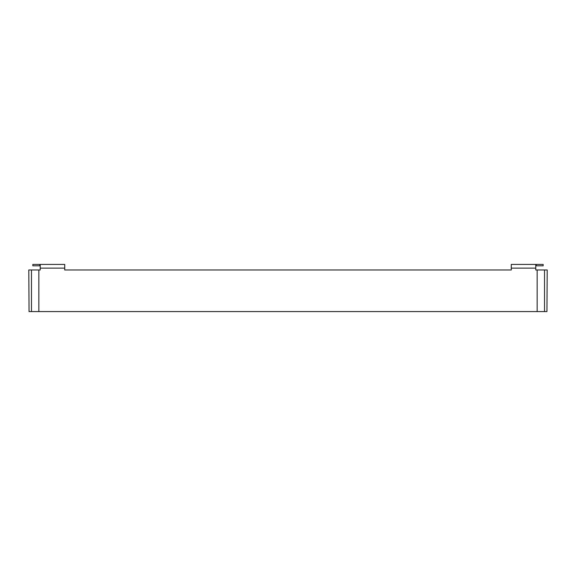 <?xml version="1.0" encoding="UTF-8"?>
<svg xmlns="http://www.w3.org/2000/svg" width="576" height="576" viewBox="0 0 576 576"><rect width="100%" height="100%" fill="white"/><g stroke="black" fill="none" stroke-linecap="round" stroke-linejoin="round"><path stroke-width="0.86" d="M39.766 265.81L39.766 264.434L37.994 264.427L32.832 264.427L39.535 264.427L32.832 264.427L32.832 265.81L40.226 265.81M39.766 264.434L40.226 264.434L40.226 268.121L64.728 268.121L64.728 269.971L511.272 269.971L64.728 269.971M37.994 264.427L64.728 264.427L64.728 268.121M31.471 311.573L31.471 269.971L28.8 269.971L29.045 311.573L546.955 311.573L547.2 269.971L535.774 269.971L535.774 264.434L538.006 264.427L511.272 264.427L511.272 269.971M31.471 269.971L40.226 269.971L40.226 268.121M536.234 264.434L536.234 265.81L543.168 265.81L543.168 264.427L538.006 264.427M536.234 265.81L535.774 265.81M546.955 311.573L547.2 269.971M38.844 311.573L38.844 269.971M537.156 311.573L537.156 269.971M544.529 311.573L544.529 269.971M535.774 268.121L511.272 268.121"/></g></svg>
